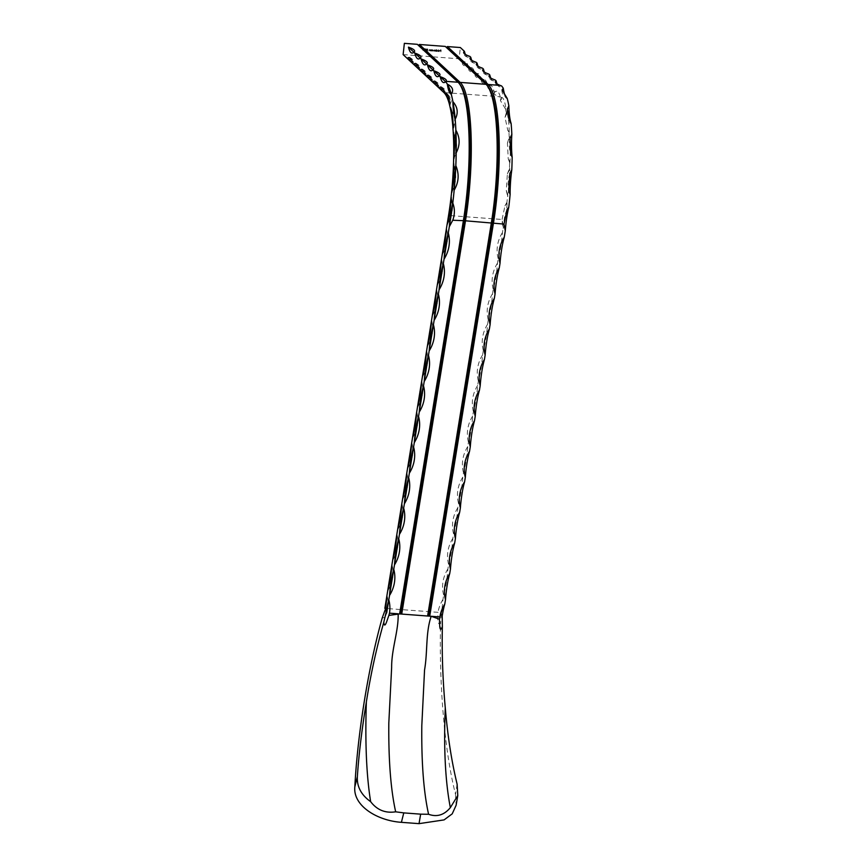 <?xml version="1.0" encoding="UTF-8"?>
<svg xmlns="http://www.w3.org/2000/svg" width="867" height="867" viewBox="0 0 867 867"><rect width="100%" height="100%" fill="white"/><g stroke="black" fill="none" stroke-linecap="round" stroke-linejoin="round"><path stroke-width="0.65" stroke-dasharray="4.33 3.25" d="M426.998 49.365L427.995 49.495L427.453 48.834L426.835 49.343L427.55 50.568L426.662 50.698L427.919 50.785L426.998 49.365L428.016 49.517L427.453 48.834L426.835 49.343M430.108 50.98L430.26 49.614L429.577 49.538L428.927 50.882L429.588 49.712L430.086 50.947L430.227 49.592L429.555 49.517L428.894 50.86L429.566 49.679L430.086 50.947M431.484 51.055L431.799 49.712L431.116 49.636L430.465 50.98L431.127 49.798L431.647 51.066M431.679 51.088L431.82 49.733L431.116 49.636L430.628 50.99M430.661 51.012L431.127 49.798L431.506 51.077M432.319 50.004L432.026 51.099L433.533 50.514L432.34 49.744M432.373 49.777L432.059 51.12L433.554 50.546L432.34 50.026M437.943 51.543L438.312 49.636L438.106 51.554M439.699 51.023L438.529 51.229L439.862 51.001L439.255 50.243L438.485 50.925L439.721 51.045L438.529 51.229L439.862 51.001M439.894 51.023L438.68 50.47M418.382 45.322L417.298 44.315M446.375 47.425L445.291 46.417M403.133 54.61L459.109 58.793L460.334 47.533M440.761 51.749L441.13 49.896L440.23 49.831L440.945 50.08L440.133 50.785L440.935 51.76M436.589 49.538L436.209 51.435L437.705 50.85L436.394 49.495L436.188 51.402L437.683 50.828L436.469 50.319L436.556 49.506M436.372 51.186L436.925 51.511L436.372 51.186M437.683 50.828L437.044 50.08L437.683 50.828M435.635 51.37L435.949 50.015L434.4 49.874L433.782 51.229L434.41 50.048L434.876 51.305L435.332 50.113L435.808 51.381M435.83 51.402L435.982 50.048L435.321 49.95L434.4 49.874L433.782 51.229M433.814 51.251L434.432 50.069L434.714 51.294M434.735 51.326L435.364 50.145L435.668 51.391M425.339 49.657L425.87 50.687L426.597 49.755L426.087 48.725L425.339 49.657L425.903 50.709L426.629 49.777L426.087 48.725L425.339 49.657M424.277 48.834L425.155 48.704L424.017 48.617L424.787 50.6L424.277 48.834L425.133 48.899M423.259 48.758L422.912 50.416L423.551 48.78M459.044 83.319L418.23 45.452M487.037 85.421L446.223 47.544M442.203 615.993L441.292 613.695A37.281 7.63 -85.7 0 0 442.961 599.455L443.666 595.065A37.281 7.63 -85.7 0 0 447.914 568.882L448.629 564.482A37.281 7.63 -85.7 0 0 452.867 538.299L453.582 533.909A37.281 7.63 -85.7 0 0 457.83 507.726L458.545 503.337A37.281 7.63 -85.7 0 0 462.783 477.153L463.498 472.764A37.281 7.63 -85.7 0 0 467.747 446.581L468.451 442.192A37.281 7.63 -85.7 0 0 472.699 416.008L473.415 411.619A37.281 7.63 -85.7 0 0 477.663 385.436L478.367 381.036A37.281 7.63 -85.7 0 0 482.616 354.852L483.331 350.463A37.281 7.63 -85.7 0 0 487.568 324.28L488.284 319.89A37.281 7.63 -85.7 0 0 492.532 293.707L493.236 289.318A37.281 7.63 -85.7 0 0 497.485 263.135L498.2 258.745A37.281 7.63 -85.7 0 0 502.448 232.562L503.369 226.818A37.281 7.63 -85.7 0 0 503.261 228.422A37.281 7.63 -85.7 0 0 507.249 201.632A37.281 7.63 -85.7 0 0 506.805 203.387A88.9 18.207 94.3 0 0 507.759 194.425A37.281 7.63 -85.7 0 0 507.78 196.592A37.281 7.63 -85.7 0 0 509.72 173.801A37.281 7.63 -85.7 0 0 509.72 168.003A37.281 7.63 -85.7 0 0 509.395 170.203A88.9 18.207 94.3 0 0 509.655 161.305A37.281 7.63 -85.7 0 0 509.861 163.007A37.281 7.63 -85.7 0 0 509.482 136.618A37.281 7.63 -85.7 0 0 509.33 138.948A88.9 18.207 94.3 0 0 508.842 131.372A37.281 7.63 -85.7 0 0 509.211 132.358A37.281 7.63 -85.7 0 0 506.566 111.865A37.281 7.63 -85.7 0 0 506.61 114.021A88.9 18.207 94.3 0 0 505.439 108.809A37.281 7.63 -85.7 0 0 505.916 108.949A37.281 7.63 -85.7 0 0 501.386 97.234A37.281 7.63 -85.7 0 0 501.603 98.892A88.9 18.207 94.3 0 0 500.324 97.191A37.281 7.63 -85.7 0 0 500.346 97.169A37.281 7.63 -85.7 0 0 499.966 95.793A37.281 7.63 -85.7 0 0 496.737 91.241A37.281 7.63 -85.7 0 0 494.905 92.108L493.995 91.263A37.281 7.63 -85.7 0 0 490.397 85.345A37.281 7.63 -85.7 0 0 488.565 86.212L487.655 85.356A37.281 7.63 -85.7 0 0 484.046 79.439A37.281 7.63 -85.7 0 0 482.225 80.306L481.304 79.461A37.281 7.63 -85.7 0 0 477.706 73.532A37.281 7.63 -85.7 0 0 475.875 74.399L474.964 73.554A37.281 7.63 -85.7 0 0 471.355 67.626A37.281 7.63 -85.7 0 0 469.535 68.493L468.624 67.648A37.281 7.63 -85.7 0 0 465.015 61.72A37.281 7.63 -85.7 0 0 463.184 62.587L459.109 58.793M465.406 54.437A37.281 7.63 -85.7 0 0 468.017 57.255A37.281 7.63 -85.7 0 0 469.838 56.388M471.756 60.343A37.281 7.63 -85.7 0 0 474.357 63.161A37.281 7.63 -85.7 0 0 476.189 62.294M478.096 66.25A37.281 7.63 -85.7 0 0 480.708 69.067A37.281 7.63 -85.7 0 0 482.529 68.2M484.447 72.156A37.281 7.63 -85.7 0 0 487.048 74.963A37.281 7.63 -85.7 0 0 488.88 74.096M490.787 78.063A37.281 7.63 -85.7 0 0 493.388 80.869A37.281 7.63 -85.7 0 0 495.22 80.002M497.138 83.969A37.281 7.63 -85.7 0 0 499.739 86.776A37.281 7.63 -85.7 0 0 500.985 86.397A37.281 7.63 -85.7 0 0 501.549 85.931M441.292 613.695L440.599 622.387C438.886 626.31 437.662 621.433 437.792 619.547L438.03 612.33L387.647 608.569L385.1 617.239L382.195 618.019M457.126 784.18L455.511 794.356C443.72 747.636 439.06 679.381 440.599 622.387M455.511 794.356L456.107 805.302M442.961 599.455A37.281 33.629 158.4 0 0 438.03 612.33M387.647 608.569A37.281 33.629 158.4 0 0 386.975 595.261C388.936 602.749 388.318 610.075 385.1 617.239M387.69 590.871A37.281 33.629 158.4 0 0 391.927 564.688C394.279 574.03 392.859 582.754 387.69 590.871M392.643 560.299A37.281 33.629 158.4 0 0 396.891 534.115C399.232 543.457 397.823 552.181 392.643 560.299M397.606 529.726A37.281 33.629 158.4 0 0 401.844 503.543C404.195 512.874 402.776 521.609 397.606 529.726M402.559 499.154A37.281 33.629 158.4 0 0 406.807 472.97C409.148 482.301 407.739 491.036 402.559 499.154M407.512 468.57A37.281 33.629 158.4 0 0 411.76 442.387C414.112 451.729 412.692 460.453 407.512 468.57M412.475 437.998A37.281 33.629 158.4 0 0 416.724 411.814C419.064 421.156 417.645 429.88 412.475 437.998M417.428 407.425A37.281 33.629 158.4 0 0 421.676 381.242C424.017 390.583 422.608 399.308 417.428 407.425M422.392 376.852A37.281 33.629 158.4 0 0 426.629 350.669C428.981 360.011 427.561 368.735 422.392 376.852M427.344 346.28A37.281 33.629 158.4 0 0 431.593 320.096C433.933 329.427 432.525 338.163 427.344 346.28M432.297 315.707A37.281 33.629 158.4 0 0 436.545 289.524C438.897 298.855 437.477 307.59 432.297 315.707M437.261 285.124A37.281 33.629 158.4 0 0 441.509 258.951C443.85 268.282 442.43 277.007 437.261 285.124M442.213 254.551A37.281 33.629 158.4 0 0 446.462 228.368C448.803 237.71 447.394 246.434 442.213 254.551M447.394 222.635L451.013 215.655L502.069 219.47L503.369 226.818M502.448 232.562A37.281 33.629 158.4 0 0 498.2 258.745M497.485 263.135A37.281 33.629 158.4 0 0 493.236 289.318M492.532 293.707A37.281 33.629 158.4 0 0 488.284 319.89M487.568 324.28A37.281 33.629 158.4 0 0 483.331 350.463M482.616 354.852A37.281 33.629 158.4 0 0 478.367 381.036M477.663 385.436A37.281 33.629 158.4 0 0 473.415 411.619M472.699 416.008A37.281 33.629 158.4 0 0 468.451 442.192M467.747 446.581A37.281 33.629 158.4 0 0 463.498 472.764M462.783 477.153A37.281 33.629 158.4 0 0 458.545 503.337M457.83 507.726A37.281 33.629 158.4 0 0 453.582 533.909M452.867 538.299A37.281 33.629 158.4 0 0 448.629 564.482M447.914 568.882A37.281 33.629 158.4 0 0 443.666 595.065M494.905 92.108A37.281 5.896 6.2 0 0 494.157 93.127A37.281 5.896 6.2 0 0 498.937 96.649L500.324 97.191M444.337 92.997L444.804 92.606A37.281 5.896 6.2 0 0 445.118 91.967A37.281 5.896 6.2 0 0 443.362 89.875M438.019 87.079A37.281 5.896 6.2 0 0 438.767 86.061A37.281 5.896 6.2 0 0 437.011 83.969M431.668 81.173A37.281 5.896 6.2 0 0 432.427 80.154A37.281 5.896 6.2 0 0 430.671 78.063M425.329 75.266A37.281 5.896 6.2 0 0 426.087 74.248A37.281 5.896 6.2 0 0 424.331 72.156M418.978 69.36A37.281 5.896 6.2 0 0 419.736 68.352A37.281 5.896 6.2 0 0 417.981 66.25M412.638 63.454A37.281 5.896 6.2 0 0 413.396 62.446A37.281 5.896 6.2 0 0 411.641 60.343M463.184 62.587A37.281 5.896 6.2 0 0 462.425 63.605A37.281 5.896 6.2 0 0 468.624 67.648M469.535 68.493A37.281 5.896 6.2 0 0 468.776 69.512A37.281 5.896 6.2 0 0 474.964 73.554M475.875 74.399A37.281 5.896 6.2 0 0 475.116 75.418A37.281 5.896 6.2 0 0 481.304 79.461M482.225 80.306A37.281 5.896 6.2 0 0 481.467 81.314A37.281 5.896 6.2 0 0 487.655 85.356M488.565 86.212A37.281 5.896 6.2 0 0 487.807 87.22A37.281 5.896 6.2 0 0 493.995 91.263M458.047 82.246L458.979 83.373A99.293 20.331 94.3 0 1 459.878 84.337M486.04 84.337L486.972 85.475A99.293 20.331 94.3 0 1 487.872 86.429M507.759 194.425L506.285 190.599L507.368 173.942L509.395 170.203M509.655 161.305L508.225 158.813L507.433 143.066L509.33 138.948M508.842 131.372L507.769 130.343L505.027 117.348L506.61 114.021M505.439 108.809L500.357 100.453L501.603 98.892M447.903 95.814L450.721 99.911L449.464 104.625M450.623 109.827C455.5 115.148 456.248 120.936 452.856 127.178M453.354 134.764C457.613 142.09 457.722 149.547 453.669 157.122M453.419 166.009C457.017 174.365 456.465 182.438 451.783 190.231M450.818 199.193C452.942 204.579 453.007 210.063 451.013 215.655M502.069 219.47L504.952 205.902L506.805 203.387M440.956 51.792L441.162 49.928L440.23 49.831M440.241 50.048L440.945 50.08M440.978 50.102L440.88 50.654M440.913 50.676L440.133 50.785M440.154 50.817L440.859 50.839M440.891 50.871L440.794 51.771M438.55 51.251L439.135 51.673L438.55 51.251M438.713 50.492L439.721 51.045M439.721 50.871L438.669 50.774L439.699 50.85M438.138 51.576L438.312 49.636M438.344 49.668L437.965 51.565M436.935 51.337L436.448 50.763L437.055 50.264L437.542 50.839L436.935 51.337L436.426 50.741L437.022 50.243L437.521 50.817L436.426 50.741L436.914 51.316M437.055 50.264L437.542 50.839L437.055 50.264M434.432 50.069L434.8 50.795L434.432 50.069M435.364 50.145L435.722 50.817L435.364 50.145M433.554 50.546L432.926 49.787L433.554 50.546M432.785 51.034L432.297 50.459L433.392 50.535L432.785 51.034L432.265 50.427L432.871 49.928L433.359 50.503L432.763 51.001L432.265 50.427L432.785 51.034M432.904 49.961L433.392 50.535L432.904 49.961M428.016 49.517L427.485 48.855L428.016 49.517M426.867 49.365L427.55 50.568M427.572 50.589L426.683 50.503M426.716 50.524L427.919 50.785M427.951 50.817L427.29 49.961M427.312 49.993L427.03 49.397M426.629 49.777L426.109 48.747L426.629 49.777M425.372 49.679L425.903 50.709L425.372 49.679M425.534 49.69L426.087 48.942L425.914 50.514L426.065 48.92L426.456 49.766L425.892 50.492L425.513 49.668M426.065 48.92L426.434 49.744L426.065 48.92M425.188 48.725L424.017 48.617M424.05 48.65L424.787 50.6M424.808 50.633L424.31 48.855M423.139 48.574L422.912 50.416M422.944 50.438L423.291 48.78M444.804 92.606L498.937 96.649M414.621 51.186C414.914 52.248 414.058 52.876 412.031 53.071M409.029 57.536C411.955 58.252 413.407 59.888 413.396 62.446M420.961 57.092C421.254 58.154 420.397 58.783 418.382 58.967M427.312 62.998C427.604 64.06 426.737 64.689 424.722 64.873M433.652 68.894C433.944 69.967 433.088 70.595 431.062 70.78M439.992 74.8C440.295 75.873 439.428 76.491 437.412 76.686M446.342 80.707C446.635 81.769 445.779 82.398 443.752 82.593M415.38 63.443C418.295 64.147 419.747 65.794 419.736 68.352M421.72 69.338C424.646 70.054 426.098 71.69 426.087 74.248M428.07 75.245C430.986 75.96 432.438 77.596 432.427 80.154M434.41 81.151C437.336 81.866 438.789 83.503 438.767 86.061M440.75 87.058C443.687 87.784 445.15 89.42 445.118 91.967M449.93 104.755L450.829 102.609C452.747 98.025 444.999 91.306 445.4 93.051M453.224 128.164C454.037 128.121 454.546 124.61 454.752 117.609L450.591 107.681M453.885 158.813C457.559 149.969 457.44 141.169 453.506 132.423M451.805 192.409C456.259 183.132 456.898 173.606 453.734 163.809M447.285 224.228C452.379 215.861 453.712 206.931 451.263 197.438M468.017 57.255C465.091 56.539 463.639 54.903 463.65 52.345M462.425 63.605C462.133 62.543 463 61.915 465.015 61.72M474.357 63.161C471.442 62.446 469.99 60.809 470.001 58.252M480.708 69.067C477.782 68.352 476.33 66.716 476.341 64.158M487.048 74.963C484.133 74.259 482.67 72.622 482.691 70.054M493.388 80.869C490.473 80.154 489.021 78.518 489.031 75.96M495.371 81.866L495.458 83.069C496.834 84.467 493.887 84.348 499.739 86.776M502.069 89.951C501.516 92.661 503.142 95.457 506.967 98.339M507.303 109.209C506.426 112.342 507.379 116.785 510.154 122.55M509.98 138.406C508.842 143.933 509.124 149.373 510.815 154.716M509.839 173.389C508.105 179.079 507.726 184.866 508.723 190.729M507.011 209.597C504.627 214.864 503.651 220.391 504.074 226.179M504.269 237.157C499.099 245.285 497.68 254.009 500.021 263.34M499.316 267.74C494.136 275.858 492.727 284.582 495.068 293.924M494.353 298.313C489.183 306.43 487.763 315.154 490.115 324.496M489.4 328.886C484.219 337.003 482.811 345.727 485.152 355.069M484.436 359.458C479.267 367.575 477.847 376.311 480.199 385.642M479.484 390.031C474.314 398.148 472.894 406.883 475.235 416.214M474.531 420.603C469.35 428.732 467.942 437.456 470.282 446.787M469.567 451.187C464.398 459.304 462.978 468.028 465.319 477.37M464.614 481.759C459.434 489.877 458.025 498.601 460.366 507.943M459.651 512.332C454.481 520.449 453.062 529.173 455.413 538.515M454.698 542.905C449.518 551.022 448.109 559.757 450.45 569.088M449.745 573.477C444.565 581.594 443.145 590.329 445.497 599.661M439.471 619.97L439.829 616.708L444.782 604.05M468.776 69.512C468.483 68.439 469.34 67.81 471.355 67.626M475.116 75.418C474.823 74.345 475.68 73.717 477.706 73.532M481.467 81.314C481.163 80.252 482.03 79.623 484.046 79.439M487.807 87.22C487.514 86.158 488.37 85.53 490.397 85.345M494.157 93.127C494.038 92.01 494.905 91.382 496.737 91.241M505.179 108.743L505.916 108.949M500.357 100.453L501.386 97.234M507.769 130.343L509.211 132.358M505.027 117.348L506.566 111.865M508.225 158.813L509.861 163.007M507.433 143.066L509.482 136.618M506.285 190.599L507.78 196.592M507.368 173.942L509.72 168.003M502.145 222.006L503.261 228.422M504.952 205.902L507.249 201.632"/><path stroke-width="1.3" d="M428.58 814.276C436.935 817.278 444.186 815.056 450.341 807.632L457.776 795.538L456.107 805.302L452.206 813.853L444.088 819.9L419.032 823.65L420.658 814.156L428.58 814.276C423.638 792.048 421.384 762.418 421.817 725.386L424.548 670.028C427.745 651.551 425.491 632.997 431.181 616.285L439.526 619.211L439.862 616.936L399.622 613.923L400.5 613.576L464.203 220.684A99.293 20.331 94.3 0 0 459.878 84.337L458.957 83.21A100.366 20.559 94.3 0 0 458.047 82.246L417.298 44.315L404.358 43.35L403.133 54.61L407.208 58.403A37.281 7.63 94.3 0 1 409.029 57.536A37.281 7.63 94.3 0 1 412.638 63.454L413.548 64.31A37.281 7.63 94.3 0 1 415.38 63.443A37.281 7.63 94.3 0 1 418.978 69.36L419.899 70.216A37.281 7.63 94.3 0 1 421.72 69.338A37.281 7.63 94.3 0 1 425.329 75.266L426.239 76.112A37.281 7.63 94.3 0 1 428.07 75.245A37.281 7.63 94.3 0 1 431.668 81.173L432.579 82.018A37.281 7.63 94.3 0 1 434.41 81.151A37.281 7.63 94.3 0 1 438.019 87.079L438.93 87.925A37.281 7.63 94.3 0 1 440.75 87.058A37.281 7.63 94.3 0 1 443.98 91.599A37.281 7.63 94.3 0 1 444.359 92.986A37.281 7.63 94.3 0 1 444.337 92.997A88.9 18.207 94.3 0 1 445.627 94.709A37.281 7.63 94.3 0 1 445.4 93.051A37.281 7.63 94.3 0 1 449.93 104.755A37.281 7.63 94.3 0 1 449.464 104.625A88.9 18.207 94.3 0 1 450.623 109.827A37.281 7.63 94.3 0 1 450.591 107.681A37.281 7.63 94.3 0 1 453.224 128.164A37.281 7.63 94.3 0 1 452.856 127.178A88.9 18.207 94.3 0 1 453.354 134.764A37.281 7.63 94.3 0 1 453.506 132.423A37.281 7.63 94.3 0 1 453.885 158.813A37.281 7.63 94.3 0 1 453.669 157.122A88.9 18.207 94.3 0 1 453.419 166.009A37.281 7.63 94.3 0 1 453.734 163.809A37.281 7.63 94.3 0 1 451.805 192.409A37.281 7.63 94.3 0 1 451.783 190.231A88.9 18.207 94.3 0 1 450.818 199.193A37.281 7.63 94.3 0 1 451.263 197.438A37.281 7.63 94.3 0 1 447.285 224.228A37.281 7.63 94.3 0 1 447.394 222.635L446.462 228.368A37.281 7.63 94.3 0 1 442.213 254.551L441.509 258.951A37.281 7.63 94.3 0 1 437.261 285.124L436.545 289.524A37.281 7.63 94.3 0 1 432.297 315.707L431.593 320.096A37.281 7.63 94.3 0 1 427.344 346.28L426.629 350.669A37.281 7.63 94.3 0 1 422.392 376.852L421.676 381.242A37.281 7.63 94.3 0 1 417.428 407.425L416.724 411.814A37.281 7.63 94.3 0 1 412.475 437.998L411.76 442.387A37.281 7.63 94.3 0 1 407.512 468.57L406.807 472.97A37.281 7.63 94.3 0 1 402.559 499.154L401.844 503.543A37.281 7.63 94.3 0 1 397.606 529.726L396.891 534.115A37.281 7.63 94.3 0 1 392.643 560.299L391.927 564.688A37.281 7.63 94.3 0 1 387.69 590.871L386.975 595.261A37.281 7.63 94.3 0 1 385.306 609.501L382.195 618.019C366.557 673.952 357.139 741.155 354.841 786.824L357.356 776.724C358.808 754.68 361.81 729.754 366.362 701.945C365.007 742.401 366.438 775.64 370.653 801.672C377.026 810.027 385.371 813.409 395.666 811.815C390.735 789.599 388.459 759.969 388.817 722.926L391.635 667.644C391.483 648.906 398.636 631.046 398.159 613.814L389.478 613.164A37.281 33.629 -21.6 0 0 388.806 599.866L389.511 595.477A37.281 7.63 94.3 0 1 393.759 569.294L394.474 564.905A37.281 7.63 94.3 0 1 398.712 538.721L399.427 534.332A37.281 7.63 94.3 0 1 403.675 508.149L404.39 503.749A37.281 7.63 94.3 0 1 408.628 477.565L409.343 473.176A37.281 7.63 94.3 0 1 413.592 446.993L414.296 442.603A37.281 7.63 94.3 0 1 418.544 416.42L419.26 412.031A37.281 7.63 94.3 0 1 423.497 385.848L424.212 381.458A37.281 7.63 94.3 0 1 428.461 355.275L429.176 350.886A37.281 7.63 94.3 0 1 433.413 324.702L434.129 320.302A37.281 7.63 94.3 0 1 438.377 294.119L439.081 289.73A37.281 7.63 94.3 0 1 443.33 263.546L444.045 259.157A37.281 7.63 94.3 0 1 448.293 232.974L449.312 226.688A37.281 7.63 94.3 0 1 452.78 203.041A100.366 20.559 94.3 0 0 454.145 190.22A37.281 7.63 94.3 0 1 455.814 165.586A100.366 20.559 94.3 0 0 456.183 152.874A37.281 7.63 94.3 0 1 455.847 130.137A100.366 20.559 94.3 0 0 455.153 119.288A37.281 7.63 94.3 0 1 452.877 101.645A100.366 20.559 94.3 0 0 451.219 94.2A37.281 7.63 94.3 0 1 447.318 84.121A100.366 20.559 94.3 0 0 445.562 81.736A37.281 7.63 94.3 0 1 444.999 82.202A37.281 7.63 94.3 0 1 443.752 82.593A37.281 7.63 94.3 0 1 440.154 76.664L439.244 75.819A37.281 7.63 94.3 0 1 437.412 76.686A37.281 7.63 94.3 0 1 433.803 70.758L432.893 69.913A37.281 7.63 94.3 0 1 431.062 70.78A37.281 7.63 94.3 0 1 427.464 64.852L426.553 64.006A37.281 7.63 94.3 0 1 424.722 64.873A37.281 7.63 94.3 0 1 421.113 58.956L420.202 58.1A37.281 7.63 94.3 0 1 418.382 58.967A37.281 7.63 94.3 0 1 414.773 53.05L413.862 52.204A37.281 7.63 94.3 0 1 412.031 53.071A37.281 7.63 94.3 0 1 408.433 47.143L445.107 81.27A100.366 20.559 94.3 0 1 450.385 220.077L386.682 612.958M486.951 85.302A100.366 20.559 94.3 0 1 491.318 223.133L427.615 616.025L428.493 615.668L492.196 222.786A99.293 20.331 94.3 0 0 487.872 86.429L486.951 85.302A100.366 20.559 94.3 0 0 486.04 84.337L445.291 46.417L419.4 44.477L418.382 45.322M503.293 88.304L502.069 89.951L507.195 98.394A37.281 7.63 -85.7 0 1 503.293 88.304A100.366 20.559 94.3 0 0 501.549 85.931L500.151 85.389A37.281 5.896 -173.8 0 1 495.371 81.866A37.281 5.896 -173.8 0 1 496.13 80.848L495.22 80.002A37.281 5.896 -173.8 0 1 489.031 75.96A37.281 5.896 -173.8 0 1 489.79 74.952L488.88 74.096A37.281 5.896 -173.8 0 1 482.691 70.054A37.281 5.896 -173.8 0 1 483.439 69.046L482.529 68.2A37.281 5.896 -173.8 0 1 476.341 64.158A37.281 5.896 -173.8 0 1 477.099 63.139L476.189 62.294A37.281 5.896 -173.8 0 1 470.001 58.252A37.281 5.896 -173.8 0 1 470.759 57.233L469.838 56.388A37.281 5.896 -173.8 0 1 463.65 52.345A37.281 5.896 -173.8 0 1 464.409 51.326L460.334 47.533L447.394 46.569L446.375 47.425M486.04 84.337L460.149 82.398L419.4 44.477M500.151 85.389L488.143 84.489L447.394 46.569M464.409 51.326A37.281 7.63 -85.7 0 0 465.406 54.437M470.759 57.233A37.281 7.63 -85.7 0 0 471.756 60.343M477.099 63.139A37.281 7.63 -85.7 0 0 478.096 66.25M483.439 69.046A37.281 7.63 -85.7 0 0 484.447 72.156M489.79 74.952A37.281 7.63 -85.7 0 0 490.787 78.063M496.13 80.848A37.281 7.63 -85.7 0 0 497.138 83.969M507.195 98.394A100.366 20.559 94.3 0 1 508.864 105.839A37.281 7.63 -85.7 0 0 511.129 123.482A100.366 20.559 94.3 0 1 511.833 134.331A37.281 7.63 -85.7 0 0 512.159 157.057A100.366 20.559 94.3 0 1 511.801 169.78A37.281 7.63 -85.7 0 0 510.132 194.403A100.366 20.559 94.3 0 1 508.766 207.224A37.281 7.63 -85.7 0 0 505.288 230.871L503.987 224.087L464.203 220.684L452.747 220.251L449.312 226.688M504.269 237.157A37.281 7.63 -85.7 0 0 500.021 263.34A37.281 33.629 -21.6 0 1 504.269 237.157L505.288 230.871M499.316 267.74A37.281 7.63 -85.7 0 0 495.068 293.924A37.281 33.629 -21.6 0 1 499.316 267.74L500.021 263.34M494.353 298.313A37.281 7.63 -85.7 0 0 490.115 324.496A37.281 33.629 -21.6 0 1 494.353 298.313L495.068 293.924M489.4 328.886A37.281 7.63 -85.7 0 0 485.152 355.069A37.281 33.629 -21.6 0 1 489.4 328.886L490.115 324.496M484.436 359.458A37.281 7.63 -85.7 0 0 480.199 385.642A37.281 33.629 -21.6 0 1 484.436 359.458L485.152 355.069M479.484 390.031A37.281 7.63 -85.7 0 0 475.235 416.214A37.281 33.629 -21.6 0 1 479.484 390.031L480.199 385.642M474.531 420.603A37.281 7.63 -85.7 0 0 470.282 446.787A37.281 33.629 -21.6 0 1 474.531 420.603L475.235 416.214M469.567 451.187A37.281 7.63 -85.7 0 0 465.319 477.37A37.281 33.629 -21.6 0 1 469.567 451.187L470.282 446.787M464.614 481.759A37.281 7.63 -85.7 0 0 460.366 507.943A37.281 33.629 -21.6 0 1 464.614 481.759L465.319 477.37M459.651 512.332A37.281 7.63 -85.7 0 0 455.413 538.515A37.281 33.629 -21.6 0 1 459.651 512.332L460.366 507.943M454.698 542.905A37.281 7.63 -85.7 0 0 450.45 569.088A37.281 33.629 -21.6 0 1 454.698 542.905L455.413 538.515M449.745 573.477A37.281 7.63 -85.7 0 0 445.497 599.661A37.281 33.629 -21.6 0 1 449.745 573.477L450.45 569.088M439.862 616.936A37.281 33.629 -21.6 0 1 444.782 604.05L445.497 599.661M444.782 604.05A37.281 7.63 -85.7 0 0 442.203 615.993L442.354 626.668C440.945 630.146 440.078 630.049 439.742 626.353L439.471 619.97M457.776 795.538L457.126 784.18C451.62 761.627 447.675 736.181 445.28 707.851C442.766 680.129 441.791 653.068 442.354 626.668M450.341 807.632C445.302 781.503 443.611 748.243 445.28 707.851M420.658 814.156L403.773 812.888L401.399 822.328L419.032 823.65M401.399 822.328C377.123 820.691 352.836 805.681 354.841 786.824M385.306 609.501L386.227 611.809L383.778 622.278C376.441 648.18 370.632 674.743 366.362 701.945M458.957 83.21A100.366 20.559 94.3 0 1 463.325 221.042L399.622 613.923L388.86 615.418L386.433 622.354C385.024 625.92 384.135 625.898 383.778 622.278M395.666 811.815L403.773 812.888M400.5 613.576L401.724 614.085L465.427 221.204A100.366 20.559 94.3 0 0 460.149 82.398L459.044 83.319M428.493 615.668L429.718 616.177L493.421 223.296A100.366 20.559 94.3 0 0 488.143 84.489L487.037 85.421M357.356 776.724C356.825 786.683 361.257 794.996 370.653 801.672M386.227 611.809A37.281 7.63 94.3 0 1 388.806 599.866M448.293 232.974A37.281 33.629 -21.6 0 1 444.045 259.157M443.33 263.546A37.281 33.629 -21.6 0 1 439.081 289.73M438.377 294.119A37.281 33.629 -21.6 0 1 434.129 320.302M433.413 324.702A37.281 33.629 -21.6 0 1 429.176 350.886M428.461 355.275A37.281 33.629 -21.6 0 1 424.212 381.458M423.497 385.848A37.281 33.629 -21.6 0 1 419.26 412.031M418.544 416.42A37.281 33.629 -21.6 0 1 414.296 442.603M413.592 446.993A37.281 33.629 -21.6 0 1 409.343 473.176M408.628 477.565A37.281 33.629 -21.6 0 1 404.39 503.749M403.675 508.149A37.281 33.629 -21.6 0 1 399.427 534.332M398.712 538.721A37.281 33.629 -21.6 0 1 394.474 564.905M393.759 569.294A37.281 33.629 -21.6 0 1 389.511 595.477M443.362 89.875A37.281 5.896 6.2 0 0 438.93 87.925M437.011 83.969A37.281 5.896 6.2 0 0 432.579 82.018M430.671 78.063A37.281 5.896 6.2 0 0 426.239 76.112M424.331 72.156A37.281 5.896 6.2 0 0 419.899 70.216M417.981 66.25A37.281 5.896 6.2 0 0 413.548 64.31M411.641 60.343A37.281 5.896 6.2 0 0 407.208 58.403M440.154 76.664A37.281 5.896 -173.8 0 1 446.342 80.707A37.281 5.896 -173.8 0 1 446.028 81.346L445.562 81.736M408.433 47.143A37.281 5.896 -173.8 0 1 414.621 51.186A37.281 5.896 -173.8 0 1 413.862 52.204M414.773 53.05A37.281 5.896 -173.8 0 1 420.961 57.092A37.281 5.896 -173.8 0 1 420.202 58.1M421.113 58.956A37.281 5.896 -173.8 0 1 427.312 62.998A37.281 5.896 -173.8 0 1 426.553 64.006M427.464 64.852A37.281 5.896 -173.8 0 1 433.652 68.894A37.281 5.896 -173.8 0 1 432.893 69.913M433.803 70.758A37.281 5.896 -173.8 0 1 439.992 74.8A37.281 5.896 -173.8 0 1 439.244 75.819M452.747 220.251C454.904 214.409 454.915 208.665 452.78 203.041M451.219 94.2C453.972 90.222 452.672 86.863 447.318 84.121M455.153 119.288C458.491 113.003 457.733 107.118 452.877 101.645M456.183 152.874C460.193 145.19 460.084 137.615 455.847 130.137M454.145 190.22C458.816 182.276 459.369 174.061 455.814 165.586M508.766 207.224L507.011 209.597L503.987 224.087M511.801 169.78L509.839 173.389L508.712 190.729L510.132 194.403M511.833 134.331L509.969 138.406L510.815 154.716L512.159 157.057M508.864 105.839L507.303 109.209L510.154 122.55L511.129 123.482M445.627 94.709L447.903 95.814M388.86 615.418L389.478 613.164M384.85 608.352L448.553 215.471A88.9 18.207 -85.7 0 0 443.882 92.531L403.133 54.61M458.047 82.246L446.028 81.346"/></g></svg>
